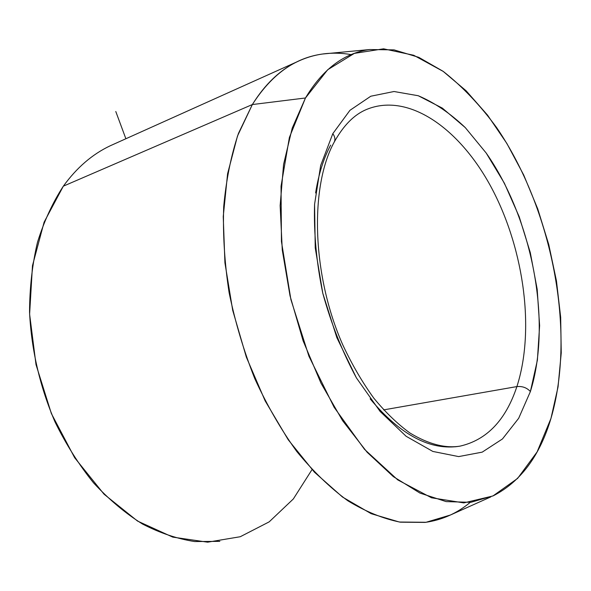 <?xml version="1.0" encoding="UTF-8"?>
<svg xmlns="http://www.w3.org/2000/svg" width="591" height="591" viewBox="0 0 591 591"><rect width="100%" height="100%" fill="white"/><g stroke="black" fill="none" stroke-linecap="round" stroke-linejoin="round"><path stroke-width="0.89" d="M334.144 142.232L334.27 141.995C335.444 139.402 334.957 136.624 332.807 133.662L349.953 110.31L370.801 96.222L394.005 91.509L418.251 95.735L442.349 108.116L465.287 127.612L486.201 153.047L504.374 183.195L519.23 216.801L530.297 252.601L537.189 289.309L539.62 325.611L537.389 360.155L530.393 391.538C526.869 387.718 522.37 386.063 516.896 386.58C534.885 330.894 524.365 251.249 492.916 190.472C461.564 129.865 409.43 91.886 366.686 109.401C409.43 91.886 461.564 129.865 492.916 190.472C524.365 251.249 534.885 330.894 516.896 386.58C522.37 386.063 526.869 387.718 530.393 391.538L518.676 418.288L502.461 438.958L482.212 452.137L458.653 456.592L432.834 451.435L406.106 436.269L380.065 411.395L356.425 377.9C342.359 351.867 331.152 323.676 322.812 293.335C316.473 262.648 313.725 232.972 314.575 204.309L320.662 165.495L332.807 133.662C334.957 136.624 335.444 139.402 334.27 141.995L334.144 142.232M455.462 446.766L460.057 446.131C486.829 439.977 505.77 420.127 516.896 386.58L383.611 409.888L516.896 386.58C505.77 420.127 486.829 439.977 460.057 446.131C430.603 451.022 400.639 435.264 370.151 398.851M490.84 496.898L450.408 515.02L426.037 522.281L399.361 522.03L371.178 513.69L342.485 497.024L314.419 472.172L288.223 439.756L265.145 400.868L246.329 357.09L232.706 310.341L224.92 262.781L223.243 216.572L227.587 173.724L237.516 135.952L252.35 104.548L305.473 97.98L292.22 128.144L283.577 164.431L280.141 205.602L282.269 250.015L290.018 295.773L303.102 340.808L320.935 383.071L342.625 420.726L367.129 452.255L393.288 476.582L419.972 493.086L446.124 501.604L470.835 502.328L493.359 495.768C520.553 481.754 539.76 455.971 550.975 418.398L558.037 386.95L561.243 352.945L560.674 317.308L556.456 280.888L548.751 244.511L537.766 208.963L523.715 175.025L506.879 143.487L487.553 115.134L466.114 90.778L443.014 71.245L418.783 57.349L394.064 49.88L369.619 49.541C344.088 53.042 322.701 69.191 305.473 97.98L252.35 104.548C271.491 74.584 294.902 57.741 322.575 54.017C332.009 52.725 341.554 52.924 351.209 54.616M219.822 541.363L194.661 541.548C177.315 538.859 159.932 533.023 142.497 524.025C125.292 513.239 108.98 499.521 93.555 482.877C78.913 464.718 66.081 444.432 55.052 422.018C39.929 386.706 31.434 350.108 29.55 312.233C29.639 287.654 32.283 264.34 37.484 242.273C44.037 221.285 52.658 202.58 63.34 186.165L252.35 104.548L63.34 186.165C76.712 167.704 92.307 154.258 110.14 145.822L297.369 61.656C280.008 69.923 264.997 84.225 252.35 104.548L238.454 133.403C231.081 155.477 226.161 179.915 223.694 206.71C222.777 234.509 224.587 263.18 229.131 292.737C235.225 322.302 243.78 350.951 254.81 378.705C267.073 405.426 281.035 429.65 296.697 451.384C313.053 471.315 330.096 487.782 347.826 500.769C365.644 511.621 383.182 518.758 400.432 522.185L425.136 522.407C441.979 520.043 456.998 513.372 470.192 502.402M330.243 53.286C318.896 53.847 307.933 56.633 297.369 61.656M315.609 192.954C318.542 174.411 323.558 158.462 330.657 145.105M550.975 418.398L537.101 451.938L517.613 478.407L492.931 495.967L463.839 502.897L431.556 497.799L397.743 479.899L364.484 449.308L334.107 407.265L308.923 356.21L290.912 299.6L281.442 241.534L281.043 186.224L289.398 137.415L305.473 97.98L327.717 69.723L354.341 53.382L383.566 48.824L413.715 55.266L443.368 71.496C462.502 86.611 480.261 105.324 496.647 127.612C552.134 208.859 576.291 331.891 550.975 418.398M530.393 391.538C552.193 321.955 532.328 219.113 486.201 153.047L465.287 127.612C450.216 113.287 434.533 102.657 418.251 95.735L394.005 91.509L370.801 96.222L349.953 110.31L332.807 133.662L320.662 165.495L314.575 204.309L315.239 247.851L322.812 293.335L336.863 337.683L356.425 377.9L380.065 411.395L406.106 436.269L432.834 451.435L458.653 456.592L482.212 452.137L502.461 438.958L518.676 418.288L530.393 391.538M63.34 186.165L44.103 222.179L32.475 265.669L29.609 314.183L36.007 364.61L51.373 413.552L74.629 457.693L104.06 494.209L137.533 521.063L172.771 537.123L207.626 542.176L240.249 536.731L269.178 521.86L293.328 498.967L312.018 469.609M125.876 138.745L115.784 111.507M460.057 446.131C445.193 448.532 428.512 444.173 410.006 433.048C397.684 424.116 385.627 412.488 373.83 398.179C362.446 382.48 352.155 364.839 342.965 345.27C311.494 274.608 309.832 186.01 334.27 141.995C343.526 125.329 354.334 114.462 366.686 109.401M322.575 54.017L369.619 49.541"/></g></svg>

